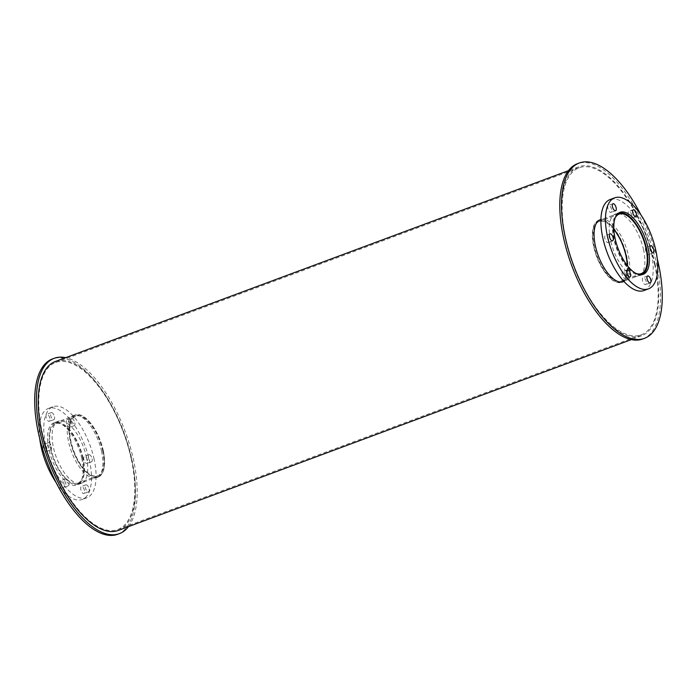 <?xml version="1.0" encoding="UTF-8"?>
<svg xmlns="http://www.w3.org/2000/svg" width="697" height="697" viewBox="0 0 697 697"><rect width="100%" height="100%" fill="white"/><g stroke="black" fill="none" stroke-linecap="round" stroke-linejoin="round"><path stroke-width="0.52" stroke-dasharray="3.48 2.61" d="M613.848 229.426A31.74 13.914 69.6 0 0 599.106 221.559A31.74 13.914 69.6 0 0 597.129 256.156A31.74 13.914 69.6 0 0 621.236 281.057A31.74 13.914 69.6 0 0 627.248 265.47M636.1 273.468A31.74 13.914 -110.4 0 1 617.15 248.716A31.74 13.914 -110.4 0 1 615.312 217.595M621.593 282.015A32.759 14.358 69.6 0 0 626.525 256.139A32.759 14.358 69.6 0 0 598.749 220.6M598.505 220.696A32.759 14.358 69.6 0 0 596.71 256.313A32.759 14.358 69.6 0 0 621.349 282.102M618.178 213.413A32.759 14.358 69.6 0 0 616.732 248.873A32.759 14.358 69.6 0 0 640.996 274.766M643.566 249.918A33.099 14.506 69.6 0 0 615.503 214.005A33.099 14.506 69.6 0 0 613.447 250.092A33.099 14.506 69.6 0 0 638.583 276.056A33.099 14.506 69.6 0 0 643.566 249.918M625.897 275.672A3.738 1.638 69.6 0 0 622.726 271.621A3.738 1.638 69.6 0 0 622.499 275.698A3.738 1.638 69.6 0 0 625.331 278.626A3.738 1.638 69.6 0 0 625.897 275.672M608.568 239.568A3.738 1.638 69.6 0 0 605.405 235.516A3.738 1.638 69.6 0 0 605.17 239.594A3.738 1.638 69.6 0 0 608.011 242.521A3.738 1.638 69.6 0 0 608.568 239.568M611.583 209.483A3.738 1.638 69.6 0 0 608.42 205.432A3.738 1.638 69.6 0 0 608.185 209.501A3.738 1.638 69.6 0 0 611.016 212.428A3.738 1.638 69.6 0 0 611.583 209.483M631.918 215.495A3.738 1.638 69.6 0 0 628.755 211.444A3.738 1.638 69.6 0 0 628.52 215.512A3.738 1.638 69.6 0 0 631.36 218.44A3.738 1.638 69.6 0 0 631.918 215.495M649.247 251.6A3.738 1.638 69.6 0 0 646.075 247.548A3.738 1.638 69.6 0 0 645.849 251.617A3.738 1.638 69.6 0 0 648.68 254.544A3.738 1.638 69.6 0 0 649.247 251.6M646.232 281.684A3.738 1.638 69.6 0 0 643.07 277.633A3.738 1.638 69.6 0 0 642.834 281.71A3.738 1.638 69.6 0 0 645.666 284.637A3.738 1.638 69.6 0 0 646.232 281.684M643.967 290.536A48.546 21.285 69.6 0 0 651.277 252.201A48.546 21.285 69.6 0 0 610.119 199.534M82.621 458.095A31.74 13.914 69.6 0 0 55.708 423.663A31.74 13.914 69.6 0 0 53.73 458.26A31.74 13.914 69.6 0 0 77.837 483.16A31.74 13.914 69.6 0 0 82.621 458.095M102.642 450.645A31.74 13.914 -110.4 0 1 97.859 475.72A31.74 13.914 -110.4 0 1 73.751 450.82A31.74 13.914 -110.4 0 1 75.729 416.214A31.74 13.914 -110.4 0 1 102.642 450.645M83.126 458.243A32.759 14.358 69.6 0 0 55.351 422.704A32.759 14.358 69.6 0 0 53.312 458.417A32.759 14.358 69.6 0 0 78.195 484.119A32.759 14.358 69.6 0 0 83.126 458.243M103.147 450.802A32.759 14.358 69.6 0 0 75.372 415.255A32.759 14.358 69.6 0 0 73.333 450.968A32.759 14.358 69.6 0 0 98.216 476.67A32.759 14.358 69.6 0 0 103.147 450.802M81.871 458.826A33.099 14.506 69.6 0 0 53.808 422.922A33.099 14.506 69.6 0 0 51.744 459.001A33.099 14.506 69.6 0 0 76.888 484.964A33.099 14.506 69.6 0 0 81.871 458.826M86.445 457.127A33.099 14.506 -110.4 0 1 81.462 483.265A33.099 14.506 -110.4 0 1 56.318 457.302A33.099 14.506 -110.4 0 1 58.382 421.215A33.099 14.506 -110.4 0 1 86.445 457.127M64.194 484.589A3.738 1.638 69.6 0 0 61.031 480.538A3.738 1.638 69.6 0 0 60.796 484.607A3.738 1.638 69.6 0 0 63.636 487.534A3.738 1.638 69.6 0 0 64.194 484.589M68.776 482.882A3.738 1.638 -110.4 0 1 68.21 485.835A3.738 1.638 -110.4 0 1 65.37 482.908A3.738 1.638 -110.4 0 1 65.605 478.83A3.738 1.638 -110.4 0 1 68.776 482.882M46.873 448.485A3.738 1.638 69.6 0 0 43.702 444.433A3.738 1.638 69.6 0 0 43.475 448.502A3.738 1.638 69.6 0 0 46.307 451.429A3.738 1.638 69.6 0 0 46.873 448.485M51.447 446.777A3.738 1.638 -110.4 0 1 50.89 449.731A3.738 1.638 -110.4 0 1 48.049 446.803A3.738 1.638 -110.4 0 1 48.285 442.726A3.738 1.638 -110.4 0 1 51.447 446.777M49.888 418.392A3.738 1.638 69.6 0 0 46.716 414.34A3.738 1.638 69.6 0 0 46.49 418.409A3.738 1.638 69.6 0 0 49.321 421.337A3.738 1.638 69.6 0 0 49.888 418.392M54.462 416.684A3.738 1.638 -110.4 0 1 53.896 419.638A3.738 1.638 -110.4 0 1 51.064 416.71A3.738 1.638 -110.4 0 1 51.29 412.633A3.738 1.638 -110.4 0 1 54.462 416.684M70.223 424.403A3.738 1.638 69.6 0 0 67.051 420.352A3.738 1.638 69.6 0 0 66.825 424.421A3.738 1.638 69.6 0 0 69.656 427.348A3.738 1.638 69.6 0 0 70.223 424.403M74.797 422.704A3.738 1.638 -110.4 0 1 74.239 425.649A3.738 1.638 -110.4 0 1 71.399 422.722A3.738 1.638 -110.4 0 1 71.634 418.653A3.738 1.638 -110.4 0 1 74.797 422.704M87.543 460.508A3.738 1.638 69.6 0 0 84.381 456.457A3.738 1.638 69.6 0 0 84.145 460.525A3.738 1.638 69.6 0 0 86.986 463.453A3.738 1.638 69.6 0 0 87.543 460.508M92.126 458.8A3.738 1.638 -110.4 0 1 91.56 461.754A3.738 1.638 -110.4 0 1 88.719 458.826A3.738 1.638 -110.4 0 1 88.955 454.749A3.738 1.638 -110.4 0 1 92.126 458.8M84.537 490.601A3.738 1.638 69.6 0 0 81.366 486.55A3.738 1.638 69.6 0 0 81.14 490.618A3.738 1.638 69.6 0 0 83.971 493.546A3.738 1.638 69.6 0 0 84.537 490.601M89.111 488.893A3.738 1.638 -110.4 0 1 88.545 491.847A3.738 1.638 -110.4 0 1 85.714 488.919A3.738 1.638 -110.4 0 1 85.94 484.842A3.738 1.638 -110.4 0 1 89.111 488.893M56.039 482.402A48.546 21.285 69.6 0 0 82.272 499.444A48.546 21.285 69.6 0 0 89.582 461.109A48.546 21.285 69.6 0 0 48.424 408.442A48.546 21.285 69.6 0 0 39.703 438.483M94.156 459.401A48.546 21.285 69.6 0 0 52.998 406.734A48.546 21.285 69.6 0 0 49.975 459.663A48.546 21.285 69.6 0 0 86.846 497.745A48.546 21.285 69.6 0 0 94.156 459.401M623.536 281.292A33.099 14.506 69.6 0 0 626.69 256.191A33.099 14.506 69.6 0 0 600.692 219.877M599.516 220.025A33.099 14.506 69.6 0 0 598.627 220.287A33.099 14.506 69.6 0 0 596.571 256.365A33.099 14.506 69.6 0 0 621.707 282.329A33.099 14.506 69.6 0 0 622.543 281.954M600.91 219.468A33.099 14.506 -110.4 0 1 628.406 255.555A33.099 14.506 -110.4 0 1 623.972 281.466M642.773 338.969A93.529 41.001 69.6 0 0 656.862 265.113A93.529 41.001 69.6 0 0 577.569 163.647M657.254 258.796A93.529 41.001 69.6 0 0 640.926 214.876M101.605 451.49A33.099 14.506 69.6 0 0 73.542 415.578A33.099 14.506 69.6 0 0 71.477 451.665A33.099 14.506 69.6 0 0 96.622 477.628A33.099 14.506 69.6 0 0 101.605 451.49M103.322 450.846A33.099 14.506 -110.4 0 1 98.338 476.992A33.099 14.506 -110.4 0 1 73.194 451.02A33.099 14.506 -110.4 0 1 75.259 414.942A33.099 14.506 -110.4 0 1 103.322 450.846M117.68 534.268A93.529 41.001 69.6 0 0 131.768 460.403A93.529 41.001 69.6 0 0 52.475 358.938M128.475 526.636A93.529 41.001 69.6 0 0 133.484 459.767A93.529 41.001 69.6 0 0 65.631 357.666M131.28 459.114A89.12 39.067 69.6 0 0 55.725 362.44A89.12 39.067 69.6 0 0 50.175 459.584A89.12 39.067 69.6 0 0 117.863 529.493A89.12 39.067 69.6 0 0 131.28 459.114M654.657 264.459A89.12 39.067 -110.4 0 1 641.24 334.839A89.12 39.067 -110.4 0 1 573.553 264.93A89.12 39.067 -110.4 0 1 579.102 167.777A89.12 39.067 -110.4 0 1 654.657 264.459M118.22 530.452A90.14 39.511 69.6 0 0 131.794 459.271A90.14 39.511 69.6 0 0 55.377 361.482M655.163 264.607A90.14 39.511 69.6 0 0 578.745 166.827A90.14 39.511 69.6 0 0 573.134 265.087A90.14 39.511 69.6 0 0 641.588 335.788A90.14 39.511 69.6 0 0 655.163 264.607M619.128 214.11L599.106 221.559M641.257 273.616L621.236 281.057M618.256 213.343L600.901 219.799M641.101 274.757L623.745 281.213M620.077 212.306L615.503 214.005M643.157 274.357L638.583 276.056M627.309 269.922L622.726 271.621M629.905 276.927L625.331 278.626M609.98 233.817L605.405 235.516M612.585 240.822L608.011 242.521M612.994 203.724L608.42 205.432M615.599 210.729L611.016 212.428M633.329 209.736L628.755 211.444M635.934 216.741L631.36 218.44M650.658 245.841L646.075 247.548M653.255 252.845L648.68 254.544M647.644 275.934L643.07 277.633M650.249 282.938L645.666 284.637M75.729 416.214L55.708 423.663M97.859 475.72L77.837 483.16M75.372 415.255L55.351 422.704M98.216 476.67L78.195 484.119M58.382 421.215L53.808 422.922M81.462 483.265L76.888 484.964M65.605 478.83L61.031 480.538M68.21 485.835L63.636 487.534M48.285 442.726L43.702 444.433M50.89 449.731L46.307 451.429M51.29 412.633L46.716 414.34M53.896 419.638L49.321 421.337M71.634 418.653L67.051 420.352M74.239 425.649L69.656 427.348M88.955 454.749L84.381 456.457M91.56 461.754L86.986 463.453M85.94 484.842L81.366 486.55M88.545 491.847L83.971 493.546M52.998 406.734L48.424 408.442M86.846 497.745L82.272 499.444M600.344 219.642L598.627 220.287M623.423 281.693L621.707 282.329M75.259 414.942L73.542 415.578M98.338 476.992L96.622 477.628M579.102 167.777L55.725 362.44M641.24 334.839L117.863 529.493M578.745 166.827L568.491 170.643M641.588 335.788L631.334 339.605"/><path stroke-width="1.05" d="M627.248 265.47A31.74 13.914 69.6 0 0 626.019 255.991A31.74 13.914 69.6 0 0 613.848 229.426M615.312 217.595A31.74 13.914 -110.4 0 1 619.128 214.11A31.74 13.914 -110.4 0 1 646.032 248.55A31.74 13.914 -110.4 0 1 641.257 273.616A31.74 13.914 -110.4 0 1 636.1 273.468M600.901 219.799L598.749 220.6A32.759 14.358 69.6 0 0 598.505 220.696M621.349 282.102A32.759 14.358 69.6 0 0 621.593 282.015L623.745 281.213M640.996 274.766A32.759 14.358 69.6 0 0 641.606 274.566A32.759 14.358 69.6 0 0 646.546 248.698A32.759 14.358 69.6 0 0 618.77 213.16A32.759 14.358 69.6 0 0 618.178 213.413M648.14 248.219A33.099 14.506 -110.4 0 1 643.157 274.357A33.099 14.506 -110.4 0 1 618.021 248.385A33.099 14.506 -110.4 0 1 620.077 212.306A33.099 14.506 -110.4 0 1 648.14 248.219M630.471 273.973A3.738 1.638 -110.4 0 1 629.905 276.927A3.738 1.638 -110.4 0 1 627.073 273.991A3.738 1.638 -110.4 0 1 627.309 269.922A3.738 1.638 -110.4 0 1 630.471 273.973M613.142 237.869A3.738 1.638 -110.4 0 1 612.585 240.822A3.738 1.638 -110.4 0 1 609.744 237.886A3.738 1.638 -110.4 0 1 609.98 233.817A3.738 1.638 -110.4 0 1 613.142 237.869M616.157 207.776A3.738 1.638 -110.4 0 1 615.599 210.729A3.738 1.638 -110.4 0 1 612.759 207.793A3.738 1.638 -110.4 0 1 612.994 203.724A3.738 1.638 -110.4 0 1 616.157 207.776M636.5 213.787A3.738 1.638 -110.4 0 1 635.934 216.741A3.738 1.638 -110.4 0 1 633.094 213.805A3.738 1.638 -110.4 0 1 633.329 209.736A3.738 1.638 -110.4 0 1 636.5 213.787M653.821 249.892A3.738 1.638 -110.4 0 1 653.255 252.845A3.738 1.638 -110.4 0 1 650.423 249.909A3.738 1.638 -110.4 0 1 650.658 245.841A3.738 1.638 -110.4 0 1 653.821 249.892M650.806 279.985A3.738 1.638 -110.4 0 1 650.249 282.938A3.738 1.638 -110.4 0 1 647.408 280.002A3.738 1.638 -110.4 0 1 647.644 275.934A3.738 1.638 -110.4 0 1 650.806 279.985M614.693 197.826L610.119 199.534A48.546 21.285 69.6 0 0 607.096 252.453A48.546 21.285 69.6 0 0 643.967 290.536L648.541 288.837A48.546 21.285 69.6 0 0 655.851 250.493A48.546 21.285 69.6 0 0 614.693 197.826A48.546 21.285 69.6 0 0 611.67 250.746A48.546 21.285 69.6 0 0 648.541 288.837M39.703 438.483A48.546 21.285 69.6 0 0 56.039 482.402M600.692 219.877A33.099 14.506 69.6 0 0 599.516 220.025M622.543 281.954A33.099 14.506 69.6 0 0 623.536 281.292M623.972 281.466A33.099 14.506 -110.4 0 1 623.423 281.693A33.099 14.506 -110.4 0 1 598.287 255.729A33.099 14.506 -110.4 0 1 600.344 219.642A33.099 14.506 -110.4 0 1 600.91 219.468M640.926 214.876A93.529 41.001 69.6 0 0 579.277 163.002L577.569 163.647A93.529 41.001 69.6 0 0 571.74 265.601A93.529 41.001 69.6 0 0 642.773 338.969L644.49 338.333A93.529 41.001 69.6 0 0 658.578 264.477A93.529 41.001 69.6 0 0 657.254 258.796M579.277 163.002A93.529 41.001 69.6 0 0 573.457 264.965A93.529 41.001 69.6 0 0 644.49 338.333M65.631 357.666A93.529 41.001 69.6 0 0 54.192 358.302L52.475 358.938A93.529 41.001 69.6 0 0 46.647 460.9A93.529 41.001 69.6 0 0 117.68 534.268L119.396 533.632A93.529 41.001 69.6 0 0 128.475 526.636M54.192 358.302A93.529 41.001 69.6 0 0 48.363 460.255A93.529 41.001 69.6 0 0 119.396 533.632M568.491 170.643L55.377 361.482A90.14 39.511 69.6 0 0 49.757 459.741A90.14 39.511 69.6 0 0 118.22 530.452L631.334 339.605M618.77 213.16L618.256 213.343M641.606 274.566L641.101 274.757"/></g></svg>
